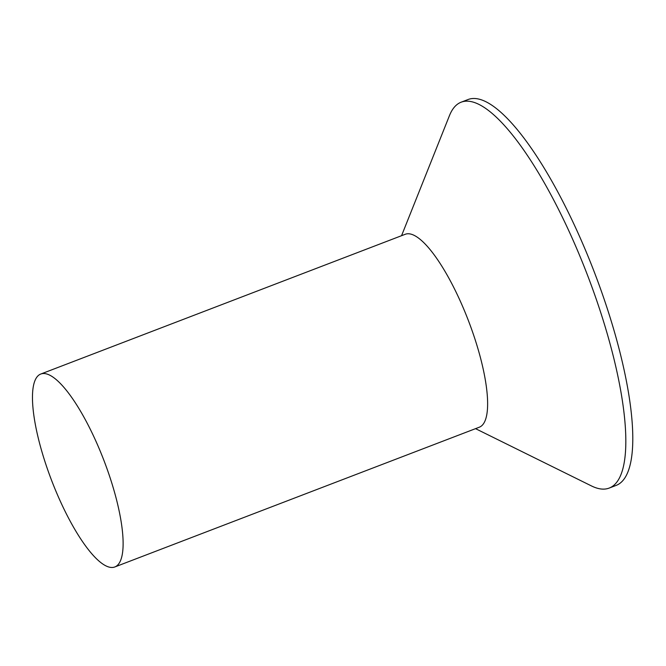 <?xml version="1.0" encoding="UTF-8"?>
<svg xmlns="http://www.w3.org/2000/svg" width="666" height="666" viewBox="0 0 666 666"><rect width="100%" height="100%" fill="white"/><g stroke="black" fill="none" stroke-linecap="round" stroke-linejoin="round"><path stroke-width="1" d="M401.556 235.697L449.458 115.618A206.651 55.994 69 0 1 461.188 102.173A206.651 55.994 69 0 1 576.947 249.126A206.651 55.994 69 0 1 609.157 488.086A206.651 55.994 69 0 1 591.441 485.922L475.541 428.654M461.188 102.173L468.148 99.5A206.651 55.994 69 0 1 583.915 246.453A206.651 55.994 69 0 1 616.117 485.414L609.157 488.086M40.801 374.026L405.311 234.257A103.33 27.997 69 0 1 463.186 307.734A103.33 27.997 69 0 1 479.295 427.214L114.785 566.974A103.33 27.997 69 0 1 56.901 493.498A103.33 27.997 69 0 1 40.801 374.026A103.33 27.997 69 0 1 98.685 447.502A103.33 27.997 69 0 1 114.785 566.974"/></g></svg>
